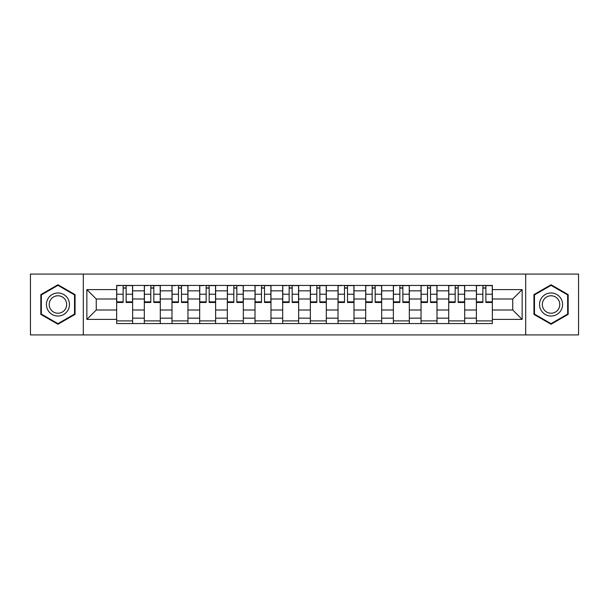 <?xml version="1.0" encoding="UTF-8"?>
<svg xmlns="http://www.w3.org/2000/svg" width="609" height="609" viewBox="0 0 609 609"><rect width="100%" height="100%" fill="white"/><g stroke="black" fill="none" stroke-linecap="round" stroke-linejoin="round"><path stroke-width="0.91" d="M525.689 334.92L578.55 334.92L578.55 274.08L30.45 274.08L30.45 334.92L525.689 334.92L525.689 274.08M144.325 323.569L144.325 290.843L132.617 290.843L132.617 323.569M132.617 290.843L132.617 285.431M144.325 290.843L144.325 285.431M160.289 285.431L160.289 323.569M171.997 323.569L171.997 285.431M187.96 285.431L187.96 323.569M199.668 323.569L199.668 285.431M215.632 285.431L215.632 323.569M227.34 323.569L227.34 285.431M243.303 285.431L243.303 323.569M255.011 323.569L255.011 285.431M270.975 285.431L270.975 323.569M282.683 323.569L282.683 285.431M298.646 285.431L298.646 323.569M310.354 323.569L310.354 285.431M326.317 285.431L326.317 323.569M338.025 323.569L338.025 285.431M353.989 285.431L353.989 323.569M365.697 323.569L365.697 285.431M381.66 285.431L381.66 323.569M393.368 323.569L393.368 285.431M409.332 285.431L409.332 323.569M421.04 323.569L421.04 285.431M437.003 285.431L437.003 323.569M448.711 323.569L448.711 285.431M464.675 285.431L464.675 323.569M476.383 323.569L476.383 285.431M476.383 309.996L464.675 309.996M448.711 309.996L437.003 309.996M421.04 309.996L409.332 309.996M393.368 309.996L381.66 309.996M365.697 309.996L353.989 309.996M338.025 309.996L326.317 309.996M310.354 309.996L298.646 309.996M282.683 309.996L270.975 309.996M255.011 309.996L243.303 309.996M227.34 309.996L215.632 309.996M199.668 309.996L187.96 309.996M171.997 309.996L160.289 309.996M144.325 309.996L132.617 309.996M476.383 299.004L464.675 299.004M448.711 299.004L437.003 299.004M421.04 299.004L409.332 299.004M393.368 299.004L381.66 299.004M365.697 299.004L353.989 299.004M338.025 299.004L326.317 299.004M310.354 299.004L298.646 299.004M282.683 299.004L270.975 299.004M255.011 299.004L243.303 299.004M227.34 299.004L215.632 299.004M199.668 299.004L187.96 299.004M171.997 299.004L160.289 299.004M144.325 299.004L132.617 299.004M96.26 309.996L116.654 309.996L116.654 299.004L96.26 299.004L96.26 309.996L86.859 319.398L86.859 289.602L116.654 289.602L116.654 299.004M492.346 299.004L492.346 309.996L512.74 309.996L512.74 299.004L492.346 299.004L492.346 285.431L116.654 285.431L116.654 289.602M492.346 289.602L522.141 289.602L522.141 319.398L492.346 319.398L492.346 309.996M116.654 309.996L116.654 323.569L492.346 323.569L492.346 319.398M116.654 319.398L86.859 319.398M83.311 334.92L83.311 274.08M75.059 294.619L57.946 284.738L40.826 294.619L40.826 314.381L57.946 324.262L75.059 314.381L75.059 294.619M568.174 294.619L551.054 284.738L533.941 294.619L533.941 314.381L551.054 324.262L568.174 314.381L568.174 294.619M132.617 320.905L116.654 320.905M123.132 288.095L126.147 288.095M160.289 320.905L144.325 320.905M150.804 288.095L153.818 288.095M187.96 320.905L171.997 320.905M178.475 288.095L181.49 288.095M215.632 320.905L199.668 320.905M206.147 288.095L209.161 288.095M243.303 320.905L227.34 320.905M233.818 288.095L236.832 288.095M270.975 320.905L255.011 320.905M261.489 288.095L264.504 288.095M298.646 320.905L282.683 320.905M289.153 288.095L292.175 288.095M326.317 320.905L310.354 320.905M316.825 288.095L319.847 288.095M353.989 320.905L338.025 320.905M344.496 288.095L347.511 288.095M381.66 320.905L365.697 320.905M372.168 288.095L375.182 288.095M409.332 320.905L393.368 320.905M399.839 288.095L402.853 288.095M437.003 320.905L421.04 320.905M427.51 288.095L430.525 288.095M464.675 320.905L448.711 320.905M455.182 288.095L458.196 288.095M492.346 320.905L476.383 320.905M482.853 288.095L485.868 288.095M86.859 289.602L96.26 299.004M512.74 309.996L522.141 319.398M512.74 299.004L522.141 289.602M126.147 302.46L126.147 285.606L132.534 285.606L132.534 302.46L126.147 302.46M123.132 287.912L126.147 287.912M120.468 285.606L116.745 285.606L116.745 302.46L123.132 302.46L123.132 285.606L128.803 285.606M153.818 302.46L153.818 285.606L160.205 285.606L160.205 302.46L153.818 302.46M150.804 287.912L153.818 287.912M148.139 285.606L144.417 285.606L144.417 302.46L150.804 302.46L150.804 285.606L156.475 285.606M181.49 302.46L181.49 285.606L187.876 285.606L187.876 302.46L181.49 302.46M178.475 287.912L181.49 287.912M175.811 285.606L172.088 285.606L172.088 302.46L178.475 302.46L178.475 285.606L184.146 285.606M47.959 310.263A11.533 11.533 0 0 0 63.709 314.488A11.533 11.533 0 0 0 67.926 298.737A11.533 11.533 0 0 0 52.176 294.512A11.533 11.533 0 0 0 47.959 310.263M50.387 308.862A8.732 8.732 0 0 0 62.308 312.059A8.732 8.732 0 0 0 65.506 300.138A8.732 8.732 0 0 0 53.577 296.941A8.732 8.732 0 0 0 50.387 308.862M57.946 285.347L74.526 294.923L74.526 314.077L57.946 323.653L41.359 314.077L41.359 294.923L57.946 285.347M541.074 310.263A11.533 11.533 0 0 0 556.824 314.488A11.533 11.533 0 0 0 561.041 298.737A11.533 11.533 0 0 0 545.291 294.512A11.533 11.533 0 0 0 541.074 310.263M543.494 308.862A8.732 8.732 0 0 0 555.423 312.059A8.732 8.732 0 0 0 558.613 300.138A8.732 8.732 0 0 0 546.692 296.941A8.732 8.732 0 0 0 543.494 308.862M551.054 285.347L567.641 294.923L567.641 314.077L551.054 323.653L534.474 314.077L534.474 294.923L551.054 285.347M209.161 302.46L209.161 285.606L215.548 285.606L215.548 302.46L209.161 302.46M206.147 287.912L209.161 287.912M203.482 285.606L199.76 285.606L199.76 302.46L206.147 302.46L206.147 285.606L211.818 285.606M236.832 302.46L236.832 285.606L243.219 285.606L243.219 302.46L236.832 302.46M233.818 287.912L236.832 287.912M231.154 285.606L227.431 285.606L227.431 302.46L233.818 302.46L233.818 285.606L239.489 285.606M264.504 302.46L264.504 285.606L270.883 285.606L270.883 302.46L264.504 302.46M261.489 287.912L264.504 287.912M258.825 285.606L255.102 285.606L255.102 302.46L261.489 302.46L261.489 285.606L267.161 285.606M292.175 302.46L292.175 285.606L298.555 285.606L298.555 302.46L292.175 302.46M289.153 287.912L292.175 287.912M286.496 285.606L282.774 285.606L282.774 302.46L289.153 302.46L289.153 285.606L294.832 285.606M319.847 302.46L319.847 285.606L326.226 285.606L326.226 302.46L319.847 302.46M316.825 287.912L319.847 287.912M314.168 285.606L310.445 285.606L310.445 302.46L316.825 302.46L316.825 285.606L322.504 285.606M347.511 302.46L347.511 285.606L353.898 285.606L353.898 302.46L347.511 302.46M344.496 287.912L347.511 287.912M341.839 285.606L338.117 285.606L338.117 302.46L344.496 302.46L344.496 285.606L350.175 285.606M375.182 302.46L375.182 285.606L381.569 285.606L381.569 302.46L375.182 302.46M372.168 287.912L375.182 287.912M369.511 285.606L365.781 285.606L365.781 302.46L372.168 302.46L372.168 285.606L377.846 285.606M402.853 302.46L402.853 285.606L409.24 285.606L409.24 302.46L402.853 302.46M399.839 287.912L402.853 287.912M397.182 285.606L393.452 285.606L393.452 302.46L399.839 302.46L399.839 285.606L405.518 285.606M430.525 302.46L430.525 285.606L436.912 285.606L436.912 302.46L430.525 302.46M427.51 287.912L430.525 287.912M424.854 285.606L421.124 285.606L421.124 302.46L427.51 302.46L427.51 285.606L433.189 285.606M458.196 302.46L458.196 285.606L464.583 285.606L464.583 302.46L458.196 302.46M455.182 287.912L458.196 287.912M452.525 285.606L448.795 285.606L448.795 302.46L455.182 302.46L455.182 285.606L460.861 285.606M485.868 302.46L485.868 285.606L492.255 285.606L492.255 302.46L485.868 302.46M482.853 287.912L485.868 287.912M480.196 285.606L476.466 285.606L476.466 302.46L482.853 302.46L482.853 285.606L488.532 285.606M448.711 290.843L437.003 290.843M421.04 290.843L409.332 290.843M393.368 290.843L381.66 290.843M365.697 290.843L353.989 290.843M338.025 290.843L326.317 290.843M310.354 290.843L298.646 290.843M282.683 290.843L270.975 290.843M255.011 290.843L243.303 290.843M227.34 290.843L215.632 290.843M199.668 290.843L187.96 290.843M171.997 290.843L160.289 290.843M476.383 290.843L464.675 290.843M448.711 318.157L437.003 318.157M421.04 318.157L409.332 318.157M393.368 318.157L381.66 318.157M365.697 318.157L353.989 318.157M338.025 318.157L326.317 318.157M310.354 318.157L298.646 318.157M282.683 318.157L270.975 318.157M255.011 318.157L243.303 318.157M227.34 318.157L215.632 318.157M199.668 318.157L187.96 318.157M171.997 318.157L160.289 318.157M144.325 318.157L132.617 318.157M476.383 318.157L464.675 318.157M126.147 301.851L132.534 301.851M126.147 294.223L132.534 294.223M116.745 301.851L123.132 301.851M116.745 294.223L123.132 294.223M153.818 301.851L160.205 301.851M153.818 294.223L160.205 294.223M144.417 301.851L150.804 301.851M144.417 294.223L150.804 294.223M181.49 301.851L187.876 301.851M181.49 294.223L187.876 294.223M172.088 301.851L178.475 301.851M172.088 294.223L178.475 294.223M209.161 301.851L215.548 301.851M209.161 294.223L215.548 294.223M199.76 301.851L206.147 301.851M199.76 294.223L206.147 294.223M236.832 301.851L243.219 301.851M236.832 294.223L243.219 294.223M227.431 301.851L233.818 301.851M227.431 294.223L233.818 294.223M264.504 301.851L270.883 301.851M264.504 294.223L270.883 294.223M255.102 301.851L261.489 301.851M255.102 294.223L261.489 294.223M292.175 301.851L298.555 301.851M292.175 294.223L298.555 294.223M282.774 301.851L289.153 301.851M282.774 294.223L289.153 294.223M319.847 301.851L326.226 301.851M319.847 294.223L326.226 294.223M310.445 301.851L316.825 301.851M310.445 294.223L316.825 294.223M347.511 301.851L353.898 301.851M347.511 294.223L353.898 294.223M338.117 301.851L344.496 301.851M338.117 294.223L344.496 294.223M375.182 301.851L381.569 301.851M375.182 294.223L381.569 294.223M365.781 301.851L372.168 301.851M365.781 294.223L372.168 294.223M402.853 301.851L409.24 301.851M402.853 294.223L409.24 294.223M393.452 301.851L399.839 301.851M393.452 294.223L399.839 294.223M430.525 301.851L436.912 301.851M430.525 294.223L436.912 294.223M421.124 301.851L427.51 301.851M421.124 294.223L427.51 294.223M458.196 301.851L464.583 301.851M458.196 294.223L464.583 294.223M448.795 301.851L455.182 301.851M448.795 294.223L455.182 294.223M485.868 301.851L492.255 301.851M485.868 294.223L492.255 294.223M476.466 301.851L482.853 301.851M476.466 294.223L482.853 294.223"/></g></svg>
